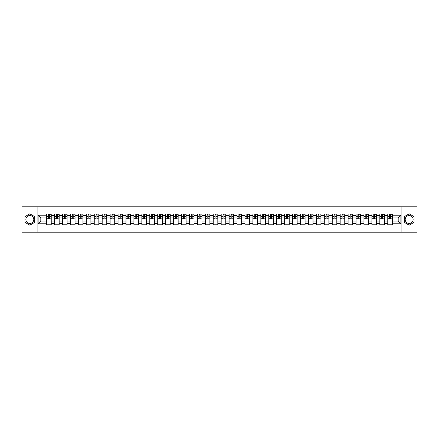 <?xml version="1.0" encoding="UTF-8"?>
<svg xmlns="http://www.w3.org/2000/svg" width="439" height="439" viewBox="0 0 439 439"><rect width="100%" height="100%" fill="white"/><g stroke="black" fill="none" stroke-linecap="round" stroke-linejoin="round"><path stroke-width="0.66" d="M29.83 223.467A3.967 3.967 0 0 1 25.868 219.5A3.967 3.967 0 0 1 29.83 215.533A3.967 3.967 0 0 1 33.798 219.5A3.967 3.967 0 0 1 29.83 223.467M409.17 223.467A3.967 3.967 0 0 1 405.202 219.5A3.967 3.967 0 0 1 409.17 215.533A3.967 3.967 0 0 1 413.132 219.5A3.967 3.967 0 0 1 409.17 223.467M401.899 232.215L417.05 232.215L417.05 206.785L21.95 206.785L21.95 232.215L401.899 232.215L401.899 206.785M54.595 224.966L54.595 215.582L51.237 215.582L51.237 224.966M51.237 215.582L51.237 214.034M54.595 215.582L54.595 214.034M59.172 214.034L59.172 224.966M62.53 224.966L62.53 214.034M67.107 214.034L67.107 224.966M70.459 224.966L70.459 214.034M75.036 214.034L75.036 224.966M78.394 224.966L78.394 214.034M82.971 214.034L82.971 224.966M86.324 224.966L86.324 214.034M90.9 214.034L90.9 224.966M94.259 224.966L94.259 214.034M98.835 214.034L98.835 224.966M102.188 224.966L102.188 214.034M106.765 214.034L106.765 224.966M110.123 224.966L110.123 214.034M114.7 214.034L114.7 224.966M118.058 224.966L118.058 214.034M122.629 214.034L122.629 224.966M125.988 224.966L125.988 214.034M130.564 214.034L130.564 224.966M133.922 224.966L133.922 214.034M138.499 214.034L138.499 224.966M141.852 224.966L141.852 214.034M146.428 214.034L146.428 224.966M149.787 224.966L149.787 214.034M154.363 214.034L154.363 224.966M157.716 224.966L157.716 214.034M162.293 214.034L162.293 224.966M165.651 224.966L165.651 214.034M170.228 214.034L170.228 224.966M173.581 224.966L173.581 214.034M178.157 214.034L178.157 224.966M181.516 224.966L181.516 214.034M186.092 214.034L186.092 224.966M189.45 224.966L189.45 214.034M194.027 214.034L194.027 224.966M197.38 224.966L197.38 214.034M201.956 214.034L201.956 224.966M205.315 224.966L205.315 214.034M209.891 214.034L209.891 224.966M213.244 224.966L213.244 214.034M217.821 214.034L217.821 224.966M221.179 224.966L221.179 214.034M225.756 214.034L225.756 224.966M229.109 224.966L229.109 214.034M233.685 214.034L233.685 224.966M237.044 224.966L237.044 214.034M241.62 214.034L241.62 224.966M244.973 224.966L244.973 214.034M249.55 214.034L249.55 224.966M252.908 224.966L252.908 214.034M257.484 214.034L257.484 224.966M260.843 224.966L260.843 214.034M265.419 214.034L265.419 224.966M268.772 224.966L268.772 214.034M273.349 214.034L273.349 224.966M276.707 224.966L276.707 214.034M281.284 214.034L281.284 224.966M284.637 224.966L284.637 214.034M289.213 214.034L289.213 224.966M292.572 224.966L292.572 214.034M297.148 214.034L297.148 224.966M300.501 224.966L300.501 214.034M305.078 214.034L305.078 224.966M308.436 224.966L308.436 214.034M313.012 214.034L313.012 224.966M316.371 224.966L316.371 214.034M320.942 214.034L320.942 224.966M324.3 224.966L324.3 214.034M328.877 214.034L328.877 224.966M332.235 224.966L332.235 214.034M336.812 214.034L336.812 224.966M340.165 224.966L340.165 214.034M344.741 214.034L344.741 224.966M348.1 224.966L348.1 214.034M352.676 214.034L352.676 224.966M356.029 224.966L356.029 214.034M360.606 214.034L360.606 224.966M363.964 224.966L363.964 214.034M368.541 214.034L368.541 224.966M371.893 224.966L371.893 214.034M376.47 214.034L376.47 224.966M379.828 224.966L379.828 214.034M384.405 214.034L384.405 224.966M387.763 224.966L387.763 214.034M387.763 221.075L384.405 221.075M379.828 221.075L376.47 221.075M371.893 221.075L368.541 221.075M363.964 221.075L360.606 221.075M356.029 221.075L352.676 221.075M348.1 221.075L344.741 221.075M340.165 221.075L336.812 221.075M332.235 221.075L328.877 221.075M324.3 221.075L320.942 221.075M316.371 221.075L313.012 221.075M308.436 221.075L305.078 221.075M300.501 221.075L297.148 221.075M292.572 221.075L289.213 221.075M284.637 221.075L281.284 221.075M276.707 221.075L273.349 221.075M268.772 221.075L265.419 221.075M260.843 221.075L257.484 221.075M252.908 221.075L249.55 221.075M244.973 221.075L241.62 221.075M237.044 221.075L233.685 221.075M229.109 221.075L225.756 221.075M221.179 221.075L217.821 221.075M213.244 221.075L209.891 221.075M205.315 221.075L201.956 221.075M197.38 221.075L194.027 221.075M189.45 221.075L186.092 221.075M181.516 221.075L178.157 221.075M173.581 221.075L170.228 221.075M165.651 221.075L162.293 221.075M157.716 221.075L154.363 221.075M149.787 221.075L146.428 221.075M141.852 221.075L138.499 221.075M133.922 221.075L130.564 221.075M125.988 221.075L122.629 221.075M118.058 221.075L114.7 221.075M110.123 221.075L106.765 221.075M102.188 221.075L98.835 221.075M94.259 221.075L90.9 221.075M86.324 221.075L82.971 221.075M78.394 221.075L75.036 221.075M70.459 221.075L67.107 221.075M62.53 221.075L59.172 221.075M54.595 221.075L51.237 221.075M387.763 217.925L384.405 217.925M379.828 217.925L376.47 217.925M371.893 217.925L368.541 217.925M363.964 217.925L360.606 217.925M356.029 217.925L352.676 217.925M348.1 217.925L344.741 217.925M340.165 217.925L336.812 217.925M332.235 217.925L328.877 217.925M324.3 217.925L320.942 217.925M316.371 217.925L313.012 217.925M308.436 217.925L305.078 217.925M300.501 217.925L297.148 217.925M292.572 217.925L289.213 217.925M284.637 217.925L281.284 217.925M276.707 217.925L273.349 217.925M268.772 217.925L265.419 217.925M260.843 217.925L257.484 217.925M252.908 217.925L249.55 217.925M244.973 217.925L241.62 217.925M237.044 217.925L233.685 217.925M229.109 217.925L225.756 217.925M221.179 217.925L217.821 217.925M213.244 217.925L209.891 217.925M205.315 217.925L201.956 217.925M197.38 217.925L194.027 217.925M189.45 217.925L186.092 217.925M181.516 217.925L178.157 217.925M173.581 217.925L170.228 217.925M165.651 217.925L162.293 217.925M157.716 217.925L154.363 217.925M149.787 217.925L146.428 217.925M141.852 217.925L138.499 217.925M133.922 217.925L130.564 217.925M125.988 217.925L122.629 217.925M118.058 217.925L114.7 217.925M110.123 217.925L106.765 217.925M102.188 217.925L98.835 217.925M94.259 217.925L90.9 217.925M86.324 217.925L82.971 217.925M78.394 217.925L75.036 217.925M70.459 217.925L67.107 217.925M62.53 217.925L59.172 217.925M54.595 217.925L51.237 217.925M40.816 221.075L46.66 221.075L46.66 217.925L40.816 217.925L40.816 221.075L38.122 223.769L38.122 215.231L46.66 215.231L46.66 217.925M392.34 217.925L392.34 221.075L398.184 221.075L398.184 217.925L392.34 217.925L392.34 214.034L46.66 214.034L46.66 215.231M392.34 215.231L400.878 215.231L400.878 223.769L392.34 223.769L392.34 221.075M46.66 221.075L46.66 224.966L392.34 224.966L392.34 223.769M46.66 223.769L38.122 223.769M37.101 232.215L37.101 206.785M34.741 216.668L29.83 213.831L24.924 216.668L24.924 222.332L29.83 225.169L34.741 222.332L34.741 216.668M414.076 216.668L409.17 213.831L404.259 216.668L404.259 222.332L409.17 225.169L414.076 222.332L414.076 216.668M51.237 224.203L46.66 224.203M48.52 214.797L49.382 214.797M59.172 224.203L54.595 224.203M56.45 214.797L57.317 214.797M67.107 224.203L62.53 224.203M64.385 214.797L65.246 214.797M75.036 224.203L70.459 224.203M72.314 214.797L73.181 214.797M82.971 224.203L78.394 224.203M80.249 214.797L81.111 214.797M90.9 224.203L86.324 224.203M88.179 214.797L89.046 214.797M98.835 224.203L94.259 224.203M96.114 214.797L96.981 214.797M106.765 224.203L102.188 224.203M104.048 214.797L104.91 214.797M114.7 224.203L110.123 224.203M111.978 214.797L112.845 214.797M122.629 224.203L118.058 224.203M119.913 214.797L120.774 214.797M130.564 224.203L125.988 224.203M127.842 214.797L128.709 214.797M138.499 224.203L133.922 224.203M135.777 214.797L136.639 214.797M146.428 224.203L141.852 224.203M143.707 214.797L144.574 214.797M154.363 224.203L149.787 224.203M151.642 214.797L152.509 214.797M162.293 224.203L157.716 224.203M159.576 214.797L160.438 214.797M170.228 224.203L165.651 224.203M167.506 214.797L168.373 214.797M178.157 224.203L173.581 224.203M175.441 214.797L176.302 214.797M186.092 224.203L181.516 224.203M183.37 214.797L184.237 214.797M194.027 224.203L189.45 224.203M191.305 214.797L192.167 214.797M201.956 224.203L197.38 224.203M199.235 214.797L200.102 214.797M209.891 224.203L205.315 224.203M207.17 214.797L208.031 214.797M217.821 224.203L213.244 224.203M215.099 214.797L215.966 214.797M225.756 224.203L221.179 224.203M223.034 214.797L223.901 214.797M233.685 224.203L229.109 224.203M230.969 214.797L231.83 214.797M241.62 224.203L237.044 224.203M238.898 214.797L239.765 214.797M249.55 224.203L244.973 224.203M246.833 214.797L247.695 214.797M257.484 224.203L252.908 224.203M254.763 214.797L255.63 214.797M265.419 224.203L260.843 224.203M262.698 214.797L263.559 214.797M273.349 224.203L268.772 224.203M270.627 214.797L271.494 214.797M281.284 224.203L276.707 224.203M278.562 214.797L279.423 214.797M289.213 224.203L284.637 224.203M286.491 214.797L287.358 214.797M297.148 224.203L292.572 224.203M294.426 214.797L295.293 214.797M305.078 224.203L300.501 224.203M302.361 214.797L303.223 214.797M313.012 224.203L308.436 224.203M310.291 214.797L311.158 214.797M320.942 224.203L316.371 224.203M318.226 214.797L319.087 214.797M328.877 224.203L324.3 224.203M326.155 214.797L327.022 214.797M336.812 224.203L332.235 224.203M334.09 214.797L334.952 214.797M344.741 224.203L340.165 224.203M342.019 214.797L342.886 214.797M352.676 224.203L348.1 224.203M349.954 214.797L350.821 214.797M360.606 224.203L356.029 224.203M357.889 214.797L358.751 214.797M368.541 224.203L363.964 224.203M365.819 214.797L366.686 214.797M376.47 224.203L371.893 224.203M373.754 214.797L374.615 214.797M384.405 224.203L379.828 224.203M381.683 214.797L382.55 214.797M392.34 224.203L387.763 224.203M389.618 214.797L390.48 214.797M38.122 215.231L40.816 217.925M398.184 221.075L400.878 223.769M398.184 217.925L400.878 215.231M49.382 218.743L51.215 218.913L49.382 218.913L49.382 214.084L51.215 214.084L50.194 214.084M51.215 218.743L51.215 214.084M48.52 214.748L49.382 214.748M50.194 214.748L50.551 214.748M50.123 214.084L46.688 214.084L46.688 218.913L48.52 218.913L48.52 214.084L47.78 214.084M57.317 218.743L59.144 218.913L57.317 218.913L57.317 214.084L59.144 214.084L58.129 214.084M59.144 218.743L59.144 214.084M56.45 214.748L57.317 214.748M58.129 214.748L58.486 214.748M58.052 214.084L54.623 214.084L54.623 218.913L56.45 218.913L56.45 214.084L55.715 214.084M65.246 218.743L67.079 218.913L65.246 218.913L65.246 214.084L67.079 214.084L66.064 214.084M67.079 218.743L67.079 214.084M64.385 214.748L65.246 214.748M66.064 214.748L66.415 214.748M65.987 214.084L62.552 214.084L62.552 218.913L64.385 218.913L64.385 214.084L63.644 214.084M73.181 218.743L75.009 218.913L73.181 218.913L73.181 214.084L75.009 214.084L73.993 214.084M75.009 218.743L75.009 214.084M72.314 214.748L73.181 214.748M73.993 214.748L74.35 214.748M73.917 214.084L70.487 214.084L70.487 218.913L72.314 218.913L72.314 214.084L71.579 214.084M81.111 218.743L82.944 218.913L81.111 218.913L81.111 214.084L82.944 214.084L81.928 214.084M82.944 218.743L82.944 214.084M80.249 214.748L81.111 214.748M81.928 214.748L82.285 214.748M81.852 214.084L78.416 214.084L78.416 218.913L80.249 218.913L80.249 214.084L79.514 214.084M89.046 218.743L90.878 218.913L89.046 218.913L89.046 214.084L90.878 214.084L89.858 214.084M90.878 218.743L90.878 214.084M88.179 214.748L89.046 214.748M89.858 214.748L90.215 214.748M89.781 214.084L86.351 214.084L86.351 218.913L88.179 218.913L88.179 214.084L87.443 214.084M96.981 218.743L98.808 218.913L96.981 218.913L96.981 214.084L98.808 214.084L97.793 214.084M98.808 218.743L98.808 214.084M96.114 214.748L96.981 214.748M97.793 214.748L98.149 214.748M97.716 214.084L94.281 214.084L94.281 218.913L96.114 218.913L96.114 214.084L95.378 214.084M104.91 218.743L106.743 218.913L104.91 218.913L104.91 214.084L106.743 214.084L105.722 214.084M106.743 218.743L106.743 214.084M104.048 214.748L104.91 214.748M105.722 214.748L106.079 214.748M105.651 214.084L102.216 214.084L102.216 218.913L104.048 218.913L104.048 214.084L103.308 214.084M112.845 218.743L114.672 218.913L112.845 218.913L112.845 214.084L114.672 214.084L113.657 214.084M114.672 218.743L114.672 214.084M111.978 214.748L112.845 214.748M113.657 214.748L114.014 214.748M113.58 214.084L110.151 214.084L110.151 218.913L111.978 218.913L111.978 214.084L111.243 214.084M120.774 218.743L122.607 218.913L120.774 218.913L120.774 214.084L122.607 214.084L121.592 214.084M122.607 218.743L122.607 214.084M119.913 214.748L120.774 214.748M121.592 214.748L121.943 214.748M121.515 214.084L118.08 214.084L118.08 218.913L119.913 218.913L119.913 214.084L119.172 214.084M128.709 218.743L130.537 218.913L128.709 218.913L128.709 214.084L130.537 214.084L129.521 214.084M130.537 218.743L130.537 214.084M127.842 214.748L128.709 214.748M129.521 214.748L129.878 214.748M129.445 214.084L126.015 214.084L126.015 218.913L127.842 218.913L127.842 214.084L127.107 214.084M136.639 218.743L138.472 218.913L136.639 218.913L136.639 214.084L138.472 214.084L137.456 214.084M138.472 218.743L138.472 214.084M135.777 214.748L136.639 214.748M137.456 214.748L137.813 214.748M137.38 214.084L133.944 214.084L133.944 218.913L135.777 218.913L135.777 214.084L135.036 214.084M144.574 218.743L146.406 218.913L144.574 218.913L144.574 214.084L146.406 214.084L145.386 214.084M146.406 218.743L146.406 214.084M143.707 214.748L144.574 214.748M145.386 214.748L145.743 214.748M145.309 214.084L141.879 214.084L141.879 218.913L143.707 218.913L143.707 214.084L142.971 214.084M152.509 218.743L154.336 218.913L152.509 218.913L152.509 214.084L154.336 214.084L153.321 214.084M154.336 218.743L154.336 214.084M151.642 214.748L152.509 214.748M153.321 214.748L153.677 214.748M150.829 214.084L149.809 214.084L149.809 218.913L151.642 218.913L151.642 214.084L150.906 214.084M149.809 214.084L153.244 214.084M160.438 218.743L162.271 218.913L160.438 218.913L160.438 214.084L162.271 214.084L161.25 214.084M162.271 218.743L162.271 214.084M159.576 214.748L160.438 214.748M161.25 214.748L161.607 214.748M161.173 214.084L157.744 214.084L157.744 218.913L159.576 218.913L159.576 214.084L158.836 214.084M168.373 218.743L170.2 218.913L168.373 218.913L168.373 214.084L170.2 214.084L169.185 214.084M170.2 218.743L170.2 214.084M167.506 214.748L168.373 214.748M169.185 214.748L169.542 214.748M169.108 214.084L165.679 214.084L165.679 218.913L167.506 218.913L167.506 214.084L166.771 214.084M176.302 218.743L178.135 218.913L176.302 218.913L176.302 214.084L178.135 214.084L177.115 214.084M178.135 218.743L178.135 214.084M175.441 214.748L176.302 214.748M177.115 214.748L177.471 214.748M177.043 214.084L173.608 214.084L173.608 218.913L175.441 218.913L175.441 214.084L174.7 214.084M184.237 218.743L186.065 218.913L184.237 218.913L184.237 214.084L186.065 214.084L185.049 214.084M186.065 218.743L186.065 214.084M183.37 214.748L184.237 214.748M185.049 214.748L185.406 214.748M184.973 214.084L181.543 214.084L181.543 218.913L183.37 218.913L183.37 214.084L182.635 214.084M192.167 218.743L194 218.913L192.167 218.913L192.167 214.084L194 214.084L192.984 214.084M194 218.743L194 214.084M191.305 214.748L192.167 214.748M192.984 214.748L193.336 214.748M192.908 214.084L189.472 214.084L189.472 218.913L191.305 218.913L191.305 214.084L190.564 214.084M200.102 218.743L201.929 218.913L200.102 218.913L200.102 214.084L201.929 214.084L200.914 214.084M201.929 218.743L201.929 214.084M199.235 214.748L200.102 214.748M200.914 214.748L201.271 214.748M200.837 214.084L197.407 214.084L197.407 218.913L199.235 218.913L199.235 214.084L198.499 214.084M208.031 218.743L209.864 218.913L208.031 218.913L208.031 214.084L209.864 214.084L208.849 214.084M209.864 218.743L209.864 214.084M207.17 214.748L208.031 214.748M208.849 214.748L209.205 214.748M208.772 214.084L205.337 214.084L205.337 218.913L207.17 218.913L207.17 214.084L206.434 214.084M215.966 218.743L217.799 218.913L215.966 218.913L215.966 214.084L217.799 214.084L216.778 214.084M217.799 218.743L217.799 214.084M215.099 214.748L215.966 214.748M216.778 214.748L217.135 214.748M216.701 214.084L213.272 214.084L213.272 218.913L215.099 218.913L215.099 214.084L214.364 214.084M223.901 218.743L225.728 218.913L223.901 218.913L223.901 214.084L225.728 214.084L224.713 214.084M225.728 218.743L225.728 214.084M223.034 214.748L223.901 214.748M224.713 214.748L225.07 214.748M222.222 214.084L221.201 214.084L221.201 218.913L223.034 218.913L223.034 214.084L222.299 214.084M221.201 214.084L224.636 214.084M231.83 218.743L233.663 218.913L231.83 218.913L231.83 214.084L233.663 214.084L232.643 214.084M233.663 218.743L233.663 214.084M230.969 214.748L231.83 214.748M232.643 214.748L232.999 214.748M230.151 214.084L229.136 214.084L229.136 218.913L230.969 218.913L230.969 214.084L230.228 214.084M229.136 214.084L232.566 214.084M239.765 218.743L241.593 218.913L239.765 218.913L239.765 214.084L241.593 214.084L240.577 214.084M241.593 218.743L241.593 214.084M238.898 214.748L239.765 214.748M240.577 214.748L240.934 214.748M238.086 214.084L237.071 214.084L237.071 218.913L238.898 218.913L238.898 214.084L238.163 214.084M237.071 214.084L240.501 214.084M247.695 218.743L249.528 218.913L247.695 218.913L247.695 214.084L249.528 214.084L248.507 214.084M249.528 218.743L249.528 214.084M246.833 214.748L247.695 214.748M248.507 214.748L248.864 214.748M246.016 214.084L245 214.084L245 218.913L246.833 218.913L246.833 214.084L246.092 214.084M245 214.084L248.436 214.084M255.63 218.743L257.457 218.913L255.63 218.913L255.63 214.084L257.457 214.084L256.442 214.084M257.457 218.743L257.457 214.084M254.763 214.748L255.63 214.748M256.442 214.748L256.799 214.748M256.365 214.084L252.935 214.084L252.935 218.913L254.763 218.913L254.763 214.084L254.027 214.084M263.559 218.743L265.392 218.913L263.559 218.913L263.559 214.084L265.392 214.084L264.377 214.084M265.392 218.743L265.392 214.084M262.698 214.748L263.559 214.748M264.377 214.748L264.728 214.748M261.885 214.084L260.865 214.084L260.865 218.913L262.698 218.913L262.698 214.084L261.957 214.084M260.865 214.084L264.3 214.084M271.494 218.743L273.321 218.913L271.494 218.913L271.494 214.084L273.321 214.084L272.306 214.084M273.321 218.743L273.321 214.084M270.627 214.748L271.494 214.748M272.306 214.748L272.663 214.748M272.229 214.084L268.8 214.084L268.8 218.913L270.627 218.913L270.627 214.084L269.892 214.084M279.423 218.743L281.256 218.913L279.423 218.913L279.423 214.084L281.256 214.084L280.241 214.084M281.256 218.743L281.256 214.084M278.562 214.748L279.423 214.748M280.241 214.748L280.598 214.748M280.164 214.084L276.729 214.084L276.729 218.913L278.562 218.913L278.562 214.084L277.827 214.084M287.358 218.743L289.191 218.913L287.358 218.913L287.358 214.084L289.191 214.084L288.171 214.084M289.191 218.743L289.191 214.084M286.491 214.748L287.358 214.748M288.171 214.748L288.527 214.748M288.094 214.084L284.664 214.084L284.664 218.913L286.491 218.913L286.491 214.084L285.756 214.084M295.293 218.743L297.121 218.913L295.293 218.913L295.293 214.084L297.121 214.084L296.106 214.084M297.121 218.743L297.121 214.084M294.426 214.748L295.293 214.748M296.106 214.748L296.462 214.748M296.029 214.084L292.594 214.084L292.594 218.913L294.426 218.913L294.426 214.084L293.691 214.084M303.223 218.743L305.056 218.913L303.223 218.913L303.223 214.084L305.056 214.084L304.035 214.084M305.056 218.743L305.056 214.084M302.361 214.748L303.223 214.748M304.035 214.748L304.392 214.748M303.964 214.084L300.528 214.084L300.528 218.913L302.361 218.913L302.361 214.084L301.62 214.084M311.158 218.743L312.985 218.913L311.158 218.913L311.158 214.084L312.985 214.084L311.97 214.084M312.985 218.743L312.985 214.084M310.291 214.748L311.158 214.748M311.97 214.748L312.327 214.748M311.893 214.084L308.463 214.084L308.463 218.913L310.291 218.913L310.291 214.084L309.555 214.084M319.087 218.743L320.92 218.913L319.087 218.913L319.087 214.084L320.92 214.084L319.905 214.084M320.92 218.743L320.92 214.084M318.226 214.748L319.087 214.748M319.905 214.748L320.256 214.748M317.408 214.084L316.393 214.084L316.393 218.913L318.226 218.913L318.226 214.084L317.485 214.084M316.393 214.084L319.828 214.084M327.022 218.743L328.849 218.913L327.022 218.913L327.022 214.084L328.849 214.084L327.834 214.084M328.849 218.743L328.849 214.084M326.155 214.748L327.022 214.748M327.834 214.748L328.191 214.748M325.343 214.084L324.328 214.084L324.328 218.913L326.155 218.913L326.155 214.084L325.42 214.084M324.328 214.084L327.757 214.084M334.952 218.743L336.784 218.913L334.952 218.913L334.952 214.084L336.784 214.084L335.769 214.084M336.784 218.743L336.784 214.084M334.09 214.748L334.952 214.748M335.769 214.748L336.126 214.748M335.692 214.084L332.257 214.084L332.257 218.913L334.09 218.913L334.09 214.084L333.349 214.084M342.886 218.743L344.719 218.913L342.886 218.913L342.886 214.084L344.719 214.084L343.699 214.084M344.719 218.743L344.719 214.084M342.019 214.748L342.886 214.748M343.699 214.748L344.055 214.748M343.622 214.084L340.192 214.084L340.192 218.913L342.019 218.913L342.019 214.084L341.284 214.084M350.821 218.743L352.649 218.913L350.821 218.913L350.821 214.084L352.649 214.084L351.634 214.084M352.649 218.743L352.649 214.084M349.954 214.748L350.821 214.748M351.634 214.748L351.99 214.748M351.557 214.084L348.122 214.084L348.122 218.913L349.954 218.913L349.954 214.084L349.219 214.084M358.751 218.743L360.584 218.913L358.751 218.913L358.751 214.084L360.584 214.084L359.563 214.084M360.584 218.743L360.584 214.084M357.889 214.748L358.751 214.748M359.563 214.748L359.92 214.748M359.486 214.084L356.056 214.084L356.056 218.913L357.889 218.913L357.889 214.084L357.148 214.084M366.686 218.743L368.513 218.913L366.686 218.913L366.686 214.084L368.513 214.084L367.498 214.084M368.513 218.743L368.513 214.084M365.819 214.748L366.686 214.748M367.498 214.748L367.855 214.748M367.421 214.084L363.991 214.084L363.991 218.913L365.819 218.913L365.819 214.084L365.083 214.084M374.615 218.743L376.448 218.913L374.615 218.913L374.615 214.084L376.448 214.084L375.427 214.084M376.448 218.743L376.448 214.084M373.754 214.748L374.615 214.748M375.427 214.748L375.784 214.748M375.356 214.084L371.921 214.084L371.921 218.913L373.754 218.913L373.754 214.084L373.013 214.084M382.55 218.743L384.377 218.913L382.55 218.913L382.55 214.084L384.377 214.084L383.362 214.084M384.377 218.743L384.377 214.084M381.683 214.748L382.55 214.748M383.362 214.748L383.719 214.748M383.285 214.084L379.856 214.084L379.856 218.913L381.683 218.913L381.683 214.084L380.948 214.084M390.48 218.743L392.312 218.913L390.48 218.913L390.48 214.084L392.312 214.084L391.297 214.084M392.312 218.743L392.312 214.084M389.618 214.748L390.48 214.748M391.297 214.748L391.648 214.748M391.22 214.084L387.785 214.084L387.785 218.913L389.618 218.913L389.618 214.084L388.877 214.084M379.828 215.582L376.47 215.582M371.893 215.582L368.541 215.582M363.964 215.582L360.606 215.582M356.029 215.582L352.676 215.582M348.1 215.582L344.741 215.582M340.165 215.582L336.812 215.582M332.235 215.582L328.877 215.582M324.3 215.582L320.942 215.582M316.371 215.582L313.012 215.582M308.436 215.582L305.078 215.582M300.501 215.582L297.148 215.582M292.572 215.582L289.213 215.582M284.637 215.582L281.284 215.582M276.707 215.582L273.349 215.582M268.772 215.582L265.419 215.582M260.843 215.582L257.484 215.582M252.908 215.582L249.55 215.582M244.973 215.582L241.62 215.582M237.044 215.582L233.685 215.582M229.109 215.582L225.756 215.582M221.179 215.582L217.821 215.582M213.244 215.582L209.891 215.582M205.315 215.582L201.956 215.582M197.38 215.582L194.027 215.582M189.45 215.582L186.092 215.582M181.516 215.582L178.157 215.582M173.581 215.582L170.228 215.582M165.651 215.582L162.293 215.582M157.716 215.582L154.363 215.582M149.787 215.582L146.428 215.582M141.852 215.582L138.499 215.582M133.922 215.582L130.564 215.582M125.988 215.582L122.629 215.582M118.058 215.582L114.7 215.582M110.123 215.582L106.765 215.582M102.188 215.582L98.835 215.582M94.259 215.582L90.9 215.582M86.324 215.582L82.971 215.582M78.394 215.582L75.036 215.582M70.459 215.582L67.107 215.582M62.53 215.582L59.172 215.582M387.763 215.582L384.405 215.582M379.828 223.418L376.47 223.418M371.893 223.418L368.541 223.418M363.964 223.418L360.606 223.418M356.029 223.418L352.676 223.418M348.1 223.418L344.741 223.418M340.165 223.418L336.812 223.418M332.235 223.418L328.877 223.418M324.3 223.418L320.942 223.418M316.371 223.418L313.012 223.418M308.436 223.418L305.078 223.418M300.501 223.418L297.148 223.418M292.572 223.418L289.213 223.418M284.637 223.418L281.284 223.418M276.707 223.418L273.349 223.418M268.772 223.418L265.419 223.418M260.843 223.418L257.484 223.418M252.908 223.418L249.55 223.418M244.973 223.418L241.62 223.418M237.044 223.418L233.685 223.418M229.109 223.418L225.756 223.418M221.179 223.418L217.821 223.418M213.244 223.418L209.891 223.418M205.315 223.418L201.956 223.418M197.38 223.418L194.027 223.418M189.45 223.418L186.092 223.418M181.516 223.418L178.157 223.418M173.581 223.418L170.228 223.418M165.651 223.418L162.293 223.418M157.716 223.418L154.363 223.418M149.787 223.418L146.428 223.418M141.852 223.418L138.499 223.418M133.922 223.418L130.564 223.418M125.988 223.418L122.629 223.418M118.058 223.418L114.7 223.418M110.123 223.418L106.765 223.418M102.188 223.418L98.835 223.418M94.259 223.418L90.9 223.418M86.324 223.418L82.971 223.418M78.394 223.418L75.036 223.418M70.459 223.418L67.107 223.418M62.53 223.418L59.172 223.418M54.595 223.418L51.237 223.418M387.763 223.418L384.405 223.418M49.382 216.553L51.215 216.553M46.688 218.743L48.52 218.743M46.688 216.553L48.52 216.553M57.317 216.553L59.144 216.553M54.623 218.743L56.45 218.743M54.623 216.553L56.45 216.553M65.246 216.553L67.079 216.553M62.552 218.743L64.385 218.743M62.552 216.553L64.385 216.553M73.181 216.553L75.009 216.553M70.487 218.743L72.314 218.743M70.487 216.553L72.314 216.553M81.111 216.553L82.944 216.553M78.416 218.743L80.249 218.743M78.416 216.553L80.249 216.553M89.046 216.553L90.878 216.553M86.351 218.743L88.179 218.743M86.351 216.553L88.179 216.553M96.981 216.553L98.808 216.553M94.281 218.743L96.114 218.743M94.281 216.553L96.114 216.553M104.91 216.553L106.743 216.553M102.216 218.743L104.048 218.743M102.216 216.553L104.048 216.553M112.845 216.553L114.672 216.553M110.151 218.743L111.978 218.743M110.151 216.553L111.978 216.553M120.774 216.553L122.607 216.553M118.08 218.743L119.913 218.743M118.08 216.553L119.913 216.553M128.709 216.553L130.537 216.553M126.015 218.743L127.842 218.743M126.015 216.553L127.842 216.553M136.639 216.553L138.472 216.553M133.944 218.743L135.777 218.743M133.944 216.553L135.777 216.553M144.574 216.553L146.406 216.553M141.879 218.743L143.707 218.743M141.879 216.553L143.707 216.553M152.509 216.553L154.336 216.553M149.809 218.743L151.642 218.743M149.809 216.553L151.642 216.553M160.438 216.553L162.271 216.553M157.744 218.743L159.576 218.743M157.744 216.553L159.576 216.553M168.373 216.553L170.2 216.553M165.679 218.743L167.506 218.743M165.679 216.553L167.506 216.553M176.302 216.553L178.135 216.553M173.608 218.743L175.441 218.743M173.608 216.553L175.441 216.553M184.237 216.553L186.065 216.553M181.543 218.743L183.37 218.743M181.543 216.553L183.37 216.553M192.167 216.553L194 216.553M189.472 218.743L191.305 218.743M189.472 216.553L191.305 216.553M200.102 216.553L201.929 216.553M197.407 218.743L199.235 218.743M197.407 216.553L199.235 216.553M208.031 216.553L209.864 216.553M205.337 218.743L207.17 218.743M205.337 216.553L207.17 216.553M215.966 216.553L217.799 216.553M213.272 218.743L215.099 218.743M213.272 216.553L215.099 216.553M223.901 216.553L225.728 216.553M221.201 218.743L223.034 218.743M221.201 216.553L223.034 216.553M231.83 216.553L233.663 216.553M229.136 218.743L230.969 218.743M229.136 216.553L230.969 216.553M239.765 216.553L241.593 216.553M237.071 218.743L238.898 218.743M237.071 216.553L238.898 216.553M247.695 216.553L249.528 216.553M245 218.743L246.833 218.743M245 216.553L246.833 216.553M255.63 216.553L257.457 216.553M252.935 218.743L254.763 218.743M252.935 216.553L254.763 216.553M263.559 216.553L265.392 216.553M260.865 218.743L262.698 218.743M260.865 216.553L262.698 216.553M271.494 216.553L273.321 216.553M268.8 218.743L270.627 218.743M268.8 216.553L270.627 216.553M279.423 216.553L281.256 216.553M276.729 218.743L278.562 218.743M276.729 216.553L278.562 216.553M287.358 216.553L289.191 216.553M284.664 218.743L286.491 218.743M284.664 216.553L286.491 216.553M295.293 216.553L297.121 216.553M292.594 218.743L294.426 218.743M292.594 216.553L294.426 216.553M303.223 216.553L305.056 216.553M300.528 218.743L302.361 218.743M300.528 216.553L302.361 216.553M311.158 216.553L312.985 216.553M308.463 218.743L310.291 218.743M308.463 216.553L310.291 216.553M319.087 216.553L320.92 216.553M316.393 218.743L318.226 218.743M316.393 216.553L318.226 216.553M327.022 216.553L328.849 216.553M324.328 218.743L326.155 218.743M324.328 216.553L326.155 216.553M334.952 216.553L336.784 216.553M332.257 218.743L334.09 218.743M332.257 216.553L334.09 216.553M342.886 216.553L344.719 216.553M340.192 218.743L342.019 218.743M340.192 216.553L342.019 216.553M350.821 216.553L352.649 216.553M348.122 218.743L349.954 218.743M348.122 216.553L349.954 216.553M358.751 216.553L360.584 216.553M356.056 218.743L357.889 218.743M356.056 216.553L357.889 216.553M366.686 216.553L368.513 216.553M363.991 218.743L365.819 218.743M363.991 216.553L365.819 216.553M374.615 216.553L376.448 216.553M371.921 218.743L373.754 218.743M371.921 216.553L373.754 216.553M382.55 216.553L384.377 216.553M379.856 218.743L381.683 218.743M379.856 216.553L381.683 216.553M390.48 216.553L392.312 216.553M387.785 218.743L389.618 218.743M387.785 216.553L389.618 216.553"/></g></svg>
